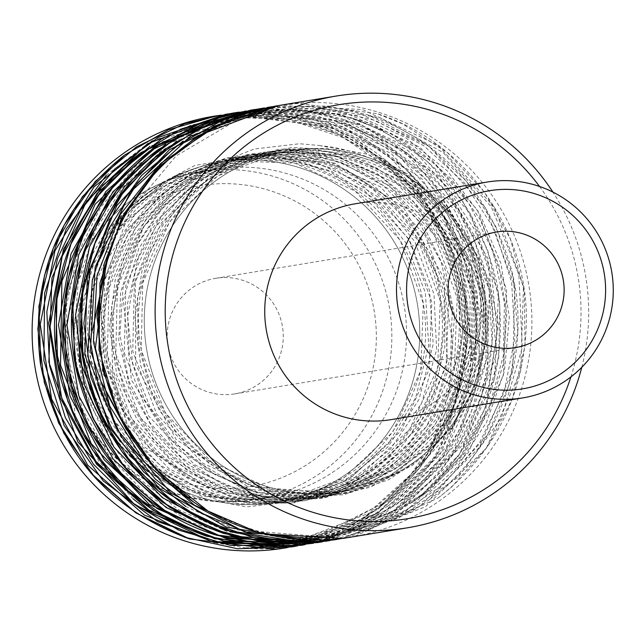 <?xml version="1.0" encoding="UTF-8"?>
<svg xmlns="http://www.w3.org/2000/svg" width="644" height="644" viewBox="0 0 644 644"><rect width="100%" height="100%" fill="white"/><g stroke="black" fill="none" stroke-linecap="round" stroke-linejoin="round"><path stroke-width="0.48" stroke-dasharray="3.22 2.42" d="M350.73 537.152A218.791 216.73 80.6 0 0 528.966 286.017A218.791 216.73 80.6 0 0 279.528 105.399M230.834 171.062A172.439 170.813 80.6 0 0 154.077 378.35A172.439 170.813 80.6 0 0 343.188 491.42A172.439 170.813 80.6 0 0 483.668 293.487A172.439 170.813 80.6 0 0 287.071 151.131A172.439 170.813 80.6 0 0 230.834 171.062A172.439 170.813 80.6 0 0 154.077 378.35A172.439 170.813 80.6 0 0 343.188 491.42A172.439 170.813 80.6 0 0 483.668 293.487A172.439 170.813 80.6 0 0 287.071 151.131A172.439 170.813 80.6 0 0 230.834 171.062M164.598 181.986A172.439 170.813 80.6 0 0 87.842 389.274A172.439 170.813 80.6 0 0 276.952 502.344A172.439 170.813 80.6 0 0 417.433 304.403A172.439 170.813 80.6 0 0 220.836 162.055A172.439 170.813 80.6 0 0 164.598 181.986A172.439 170.813 80.6 0 0 87.842 389.274A172.439 170.813 80.6 0 0 276.952 502.344A172.439 170.813 80.6 0 0 417.433 304.403A172.439 170.813 80.6 0 0 220.836 162.055A172.439 170.813 80.6 0 0 164.598 181.986M219.354 115.413A218.791 216.73 -99.4 0 1 462.939 298.164A218.791 216.73 -99.4 0 1 288.101 547.448M539.519 186.454A209.831 207.851 -99.4 0 1 570.922 376.909M581.798 367.281A218.791 216.73 80.6 0 0 552.906 192.081M355.319 203.778A109.4 108.361 -99.4 0 1 480.038 294.083A109.4 108.361 -99.4 0 1 390.916 419.655M98.492 414.945A166.281 164.711 -99.4 0 1 214.742 169.308A166.281 164.711 -99.4 0 1 404.319 306.568A166.281 164.711 -99.4 0 1 268.854 497.434A166.281 164.711 -99.4 0 1 98.492 414.945M174.757 364.834A58.572 58.024 80.6 0 0 234.762 393.895A58.572 58.024 80.6 0 0 275.713 307.365A58.572 58.024 80.6 0 0 215.708 278.305A58.572 58.024 80.6 0 0 174.757 364.834M320.559 145.592L299.637 143.749L254.324 148.997L211.514 165.701L173.711 192.226L143.443 226.929L121.257 272.154L111.026 321.887L112.789 372.932L126.578 422.11C135.803 447.556 158.142 474.201 193.611 502.038M220.868 115.123L290.194 116.379L317.089 123.205L386.682 161.081L423.865 200.043L450.51 247.054L464.823 299.299L466.055 353.54L453.972 406.445L429.427 454.809L378.962 507.714L347.72 527.211C306.544 545.074 272.702 551.924 246.185 547.762L250.79 547.778M278.095 105.64L298.301 103.459L376.756 113.585L402.403 123.793L447.596 152.765L484.425 192.065L510.531 239.391L524.385 291.756L524.997 346.013L512.431 398.805L487.331 446.888L451.323 487.355L438.202 497.957L355.649 535.985L347.382 537.676M271.156 106.823L327.691 105.994L367.966 114.89L426.722 144.53L466.224 181.069L495.703 226.31L513.196 277.54L517.76 331.588L508.953 385.144L487.436 434.941L429.596 499.446L411.87 511.384L342.721 538.32M264.402 107.942L356.325 115.252L405.165 137.285L447.21 170.773L479.78 213.776L500.968 263.557L509.324 317.13L504.453 371.177L486.486 422.375L456.644 467.633L416.62 504.099L368.956 529.634L329.905 540.549M255.024 109.488L279.609 107.355L351.366 117.78L383.051 130.965L427.334 161.338L462.947 201.789L487.58 249.912L499.825 302.696L498.762 356.945L484.578 409.326L458.005 456.604L420.765 495.928L412.78 502.183L322.821 541.717M245.984 110.977L308.959 111.082L342.519 119.043L406.767 152.725L445.125 190.495L473.195 236.638L489.11 288.399L492.008 342.568L481.559 395.827L458.52 444.932L404.207 503.632L380.628 518.984L313.217 543.294M239.093 112.112L334.55 120.573L385.474 145.069L426.473 179.869L457.707 223.871L477.357 274.304L484.063 328.118L477.534 381.989L457.997 432.607L426.771 476.906L395.939 504.872L337.214 536.154L304.797 544.687M234.11 113.07L260.933 111.46L325.969 121.958L363.61 138.323L406.936 170.08L441.293 211.626L464.437 260.506L475.047 313.66L472.318 367.853L456.532 419.775L428.518 466.192L390.079 504.341L387.318 506.434L344.58 531.284L297.391 545.903M208.431 511.36C248.826 531.187 282.354 539.656 309.015 536.758L302.664 539.616M250.661 156.428L271.631 155.582L316.687 162.996L358.78 181.729L424.275 246.145L444.585 292.392L452.772 342.56L448.924 393.476L433.13 441.945C422.875 466.924 399.465 492.475 362.902 518.597L418.874 468.961L454.978 403.321L467.069 329.301L453.682 255.588L416.523 190.841L360.012 142.598L290.766 116.54L217.004 115.727M273.692 549.026L291.74 546.893M297.488 545.895L375.863 514.331L436.471 455.26L470.321 377.529L472.382 292.738L442.412 213.615L384.991 152.04L308.854 117.208L225.456 114.31M295.073 546.233L300.885 545.355L380.54 515.353L442.742 457.047L478.073 379.268L481.237 293.881L451.863 213.88L394.498 151.396L317.943 115.928L233.917 112.917L222.124 115.195M264.096 546.643L279.166 546.82M313.403 543.27L392.059 512.052L452.974 453.102L487.089 375.347L489.368 290.46L459.534 211.16L402.138 149.376L325.896 114.439L242.377 111.541L224.136 115.373M299.79 544.776L317.806 542.594L396.986 512.841L458.995 455.123L494.608 378.076L498.504 293.237L470.184 213.389L414.003 150.543L338.494 114.069L255.064 109.456M326.267 541.169L405.913 511.167L468.124 452.861L503.447 375.074L506.611 289.695L477.244 209.694L419.88 147.202L343.316 111.742L259.299 108.739M291.096 542.522L316.494 542.023M342.793 538.312L420.001 506.184L479.506 447.234L512.68 370.179L514.749 286.298L485.463 207.859L429.178 146.413L354.256 110.993L271.792 106.727M327.321 540.405L343.292 538.376M347.124 537.716L425.434 506.715L486.276 448.272L520.666 371.057L523.491 286.54L494.439 207.344L437.936 145.278L362.483 109.528L279.383 105.423M250.556 156.428L195.003 165.411L144.964 191.55L106.332 232.516L83.261 284.463M107.87 429.629L129.428 455.445M147.782 471.505L194.528 497.16L246.829 506.876L299.919 500.549L348.75 479.104L388.404 443.676L415.734 397.598L428.703 345.627L425.346 292.529L405.881 242.877L372.989 201.041L329.519 171.352L278.981 156.911L226.334 158.086L176.722 174.91L134.95 206.708L104.264 249.944M100.07 258.759L92.35 279.625M116.508 428.566L132.93 449.512M140.376 457.16L186.076 488.434L239.52 503.978L295 502.706L346.875 483.733L390.449 449.126L421.667 403.039L436.616 349.692L433.992 294.083L414.953 241.894L380.805 198.811L334.622 168.978L281.678 154.632L227.396 157.861L176.939 178.807L135.071 214.38L106.502 261.198M126.546 430.007L158.996 464.203L199.262 489.005L244.326 502.553L291.177 503.133L336.675 490.953L377.634 467.504L410.856 434.265L433.581 393.082L444.835 347.116L444.094 299.903L430.876 254.944L405.817 215.338L371.387 183.54L330.203 161.926L284.946 152.733L238.715 156.323L194.923 171.827L156.991 198.352L127.955 234.625L109.351 277.685L102.316 324.173L107.975 370.735L126.24 414.189L155.132 451.694L192.492 480.424L236.107 497.691L282.966 502.57L329.567 495.3L372.393 476.109L408.216 445.729L434.99 406.758L451.001 362.298L454.535 315.455L445.101 269.345L424.146 227.139L393.275 192.017L354.2 167.013L309.692 153.586L263.259 152.153L218.405 163.117L178.428 186.374L145.802 219.725L122.779 260.434L111.613 305.779L113.336 352.775L127.101 398.04L151.887 438.153L186.575 469.83L228.676 491.122L274.843 500.984L321.678 498.359L365.921 482.767L404.754 455.912L435.449 420.057L455.316 377.481L462.803 330.919L458.126 283.867L441.679 239.842L413.971 202.313L377.094 173.622L334.18 155.437L288.351 149.392L242.74 156.564L200.437 175.804L164.51 205.372L138.041 243.529L123.036 287.868L119.905 334.92L128.905 381.143L150.149 423.052L182.002 457.948L221.697 483.628L266.431 497.901L313.33 499.148L359.143 487.927L400.528 465.387L434.169 432.679L457.634 391.802L469.903 346.07L470.088 298.937L457.441 253.808L433.106 213.631L399.393 181.077L358.676 158.802L313.475 148.941L267.115 151.533L223.066 166.055L184.812 192.001L155.107 227.831L135.546 270.48L127.617 316.719L132.672 363.337L150.133 407.225L178.179 445.342L214.967 474.636L258.397 492.539L305.216 498.432L351.898 492.169L394.925 473.622L431.327 443.78L458.971 405.398L475.811 361.348L479.949 314.554L471.392 268.17L451.38 225.521L421.168 189.948L382.383 164.341L338.108 149.923L291.78 147.484L246.837 157.796L206.378 180.409L173.003 213.027L149.247 253.189L137.494 298.365L138.307 345.458L151.066 390.98L175.12 431.424L209.405 463.656L251.104 485.898L296.981 496.725L343.791 494.753L388.396 479.836L427.841 453.803L459.156 418.632L479.547 376.402L487.894 330.026L484.183 282.958L468.421 238.674C456.177 217.447 435.086 196.227 405.14 175.007C373.069 157.249 344.902 147.516 320.656 145.81L367.579 154.238L410.494 175.329L446.091 207.577L471.641 248.463L485.165 294.928L485.608 343.397L472.938 390.24L448.023 431.834L412.804 465.097L369.873 487.419L322.515 497.192L274.272 493.586L228.805 476.954L189.513 448.53L159.422 410.494L140.706 365.744L134.854 317.677L142.179 269.965L162.216 226.253L193.297 189.843L233.112 163.536L278.546 149.319L326.162 148.297L372.264 160.549L413.376 185.11L446.252 220.192L468.47 263.05L478.21 310.488L474.789 358.861L458.359 404.521L430.216 443.974L392.421 474.266L347.849 493.03L299.838 498.915L252.037 491.412L208.036 471.175L171.183 439.651L144.208 399.328L129.17 353.218L127.174 304.894L138.339 257.97L161.813 216.086L195.728 182.357L237.531 159.454L283.988 149.014L331.539 151.936L376.531 167.915L415.517 195.824L445.511 233.474L464.211 278.039L470.12 326.122L462.827 374.092L442.782 418.262L411.572 455.332L371.451 482.412L325.51 497.53L277.178 499.486L230.133 488.152L187.895 464.388L153.691 430.007L130.024 387.656L118.762 340.523L120.637 292.215L135.562 246.419L162.296 206.611L198.851 175.836L242.361 156.436L289.518 149.875L336.683 156.701L380.274 176.335L416.901 207.36L443.805 247.344L458.834 293.326L460.895 341.755L449.754 388.984L426.256 431.391L392.14 465.805L349.982 489.553L302.97 500.903L254.638 498.899L208.64 483.813L168.454 456.693L137.092 419.695L116.934 375.565L109.48 327.716L115.236 279.754L133.791 235.382L163.648 197.925L202.57 170.29L247.505 154.52L295.049 151.904L341.529 162.562L383.413 185.746L417.441 219.66L441.043 261.762L452.346 308.822L450.534 357.291L435.618 403.45L408.803 443.845L372.015 475.353L328.102 495.63L280.309 503.093L232.299 497.2L187.645 478.428L149.778 448.16L121.475 408.747L104.94 363.16L101.317 314.9L110.953 267.622L132.994 224.941L165.79 190.093L206.796 165.758L252.883 153.763L300.482 155.067L345.989 169.501L385.861 196.082L417.087 232.677L437.228 276.598L444.746 324.439L439.015 372.618L420.46 417.433L390.481 455.525L351.286 483.934L305.876 500.589L257.64 504.131L210.242 494.399L167.255 472.036L131.915 438.83M309.128 537.032L334.365 534.126L381.908 519.008L424.678 492.732L459.977 457.119L485.109 413.995L498.343 324.278L488.78 279.528L468.421 238.674M133.244 498.947L98.935 461.418L75.292 416.7L65.736 326.436L77.127 282.193L99.136 242.345C112.233 221.729 134.169 201.532 164.953 181.769L119.567 219.588L89.87 270.987L79.437 329.744L89.637 388.783L119.301 440.931L164.856 479.933L220.9 501.072L280.728 501.724L343.703 477.985L392.792 431.995L420.733 370.67L423.317 303.356L400.238 240.301L355.126 191.067L294.912 163.117L228.588 160.75L166.836 184.321L118.866 230.133L92.02 291.217L90.434 358.289L114.479 421.16L160.581 470.233L221.769 498.045L289.043 500.356L351.994 476.729L401.164 430.731L429.146 369.39L431.77 302.052L408.731 238.94L363.602 189.65L303.316 161.708L237.177 159.358L175.361 182.896L127.319 228.733L100.432 289.889L98.926 357.05L123.076 419.936L169.267 468.993L230.576 496.749L297.753 498.947L360.592 475.224L409.665 429.242L437.614 367.974L440.255 300.692L417.256 237.62L372.184 188.37L312.01 160.388L245.952 157.901L184.047 181.334L135.9 227.139L108.965 288.295L107.371 355.464L131.44 418.423L177.623 467.552L238.964 495.333L306.158 497.53L369.044 473.823L418.165 427.825L446.107 366.484L448.683 299.154L425.595 236.082L380.459 186.841L320.205 158.907L254.082 156.556L192.29 180.095L144.28 225.907L117.393 287.015L115.807 354.128L139.893 417.014L186.027 466.095L247.264 493.884L314.393 496.178L377.344 472.567L426.513 426.578L454.503 365.253L457.16 297.922L434.137 234.802L389.024 185.496L328.754 157.547L262.623 155.164L200.783 178.678L152.708 224.523L125.813 285.695L124.308 352.864L148.466 415.766L194.673 464.839L256.006 492.579L323.208 494.737L386.022 470.997L435.078 425.008L463.004 363.739L465.628 296.465L442.605 233.41L397.541 184.184L337.376 156.202L271.325 153.707L209.429 177.148L161.298 222.945L134.346 284.084L132.736 351.246L156.782 414.197L202.957 463.334L264.273 491.131L331.451 493.352L394.37 469.677L443.523 423.688L471.472 362.331L474.056 294.992L450.977 231.904L405.833 182.646L345.562 154.713L279.424 152.378L217.64 175.933L169.63 221.745L142.751 282.861L141.189 349.974L165.291 412.852L211.425 461.917L272.662 489.714L339.791 492L389.209 475.932L431.601 445.841L463.205 404.456L481.108 355.52L483.797 303.509L470.997 253.116L443.941 208.962L405.14 175.007M164.953 181.769C197.724 165.564 226.261 157.184 250.556 156.645M246.056 548.028L217.439 543.061M211.184 541.379L150.479 512.286M347.712 527.195A218.791 216.73 80.6 0 0 362.902 518.597M83.792 417.368A166.281 164.711 -99.4 0 1 200.043 171.731A166.281 164.711 -99.4 0 1 389.62 308.991A166.281 164.711 -99.4 0 1 254.155 499.857A166.281 164.711 -99.4 0 1 83.792 417.368M93.807 410.92A152.499 151.058 80.6 0 0 355.512 413.738A152.499 151.058 80.6 0 0 226.39 183.645A152.499 151.058 80.6 0 0 93.807 410.92M280.8 545.436L329.422 532.266L373.625 508.084L411.057 474.242L439.643 432.599L457.828 385.41L464.662 335.307L459.744 284.994L443.426 237.258L416.531 194.73L380.644 159.68L337.673 134.113L290.074 119.325L240.413 116.266L191.445 124.944L145.906 145.021L106.26 175.273M289.18 544.1L377.384 509.968L442.509 441.156L472.108 350.964L460.565 256.835L410.236 176.915L330.968 126.643L238.183 115.735L149.947 146.268M286.516 544.019L377.432 513.904L446.364 447.137L479.732 356.969L471.022 261.247L422.102 178.96L342.769 126.449L248.922 114.093L159.301 144.345M295.097 542.642L386.295 512.294L455.268 445.109L488.337 354.482L479.039 258.502L429.347 176.343L349.314 124.373L255.064 112.966L165.524 144.369M303.533 541.242L394.402 511.095L463.261 444.36L496.621 354.248L487.967 258.598L439.136 176.343L359.94 123.761L266.165 111.275L176.537 141.326M293.205 540.799L342.318 534.737L388.718 517.575L429.999 490.197L463.986 454.109L488.868 411.146L503.407 363.651L506.739 314.087L498.842 265.087L480.013 219.274L451.396 179.008L414.414 146.518L371.105 123.407L323.771 110.993L274.908 109.858L227.155 120.106L183.033 141.189M185.657 506.409L236.042 529.626L290.629 539.221L345.804 534.48L397.952 515.788L443.595 484.32L479.796 442.219L504.075 392.228L514.95 337.681L511.618 282.201L494.447 229.441L464.461 182.952L423.792 145.729L375.074 120.331L321.638 108.345L266.994 110.688L214.814 127.061M255.177 531.3L327.86 537.144L398.274 518.323L458.415 477.011L501.378 417.867L522.292 347.744L518.855 274.674L491.436 207.038L443.273 152.636L379.992 117.659L308.854 106.147L238.143 119.454L176.013 155.961L129.637 211.522L104.465 279.729L103.378 352.711L126.57 422.118M433.146 441.953L455.976 387.253L463.278 328.408L454.39 269.844L430.136 215.965L392.293 170.829L343.783 137.864L288.271 119.51L229.997 117.2M224.998 117.763L152.338 140.811M289.542 544.059L304.129 541.266M309.643 539.93L390.232 499.736L447.443 429.959L471.344 342.817L457.868 253.559L409.479 177.792L334.735 128.784L246.821 115.099L161.274 139.168M299.363 542.417L378.165 512.825L439.667 455.155L474.491 378.189L477.389 293.745L448.023 214.766L390.972 153.296L315.053 118.738L231.953 116.443M310.086 540.662L360.729 525.19L406.066 497.812L443.378 460.098L470.442 414.414L485.608 363.466L488.023 310.384L477.478 258.357L454.728 210.532L421.096 169.823L378.704 138.669L330.082 119.011L278.248 111.959L226.334 118.013L177.519 136.721L134.797 167.054L100.73 207.054L77.473 254.38L66.372 306.093L68.232 359.111L82.835 410.188L109.424 456.226L146.309 494.447L191.373 522.477L241.83 538.698L294.678 542.039L346.714 532.379L394.804 510.193L436.085 476.946L468.019 434.539L488.764 385.627L496.975 333.109L492.298 280.196L474.926 230.093L446.042 185.81L407.298 150.092L361.163 125L310.392 112.161L258.123 112.233L207.529 125.355L161.676 150.575L123.407 186.478L95.006 230.793L78.31 280.913L74.221 333.745L83.14 386.094L104.417 434.797L136.914 476.842L178.565 509.774L226.946 531.485L279.094 540.783L331.893 536.935L382.166 520.344L426.851 491.863L463.318 453.352L489.287 407.016L503.318 355.754L504.461 302.624L492.797 250.846L468.913 203.593L434.394 163.665L391.27 133.55L342.238 114.978L290.259 109.206L238.497 116.427M99.128 242.345L108.804 253.527M92.559 330.042L100.979 381.53M276.952 502.344L343.188 491.42L276.952 502.344M220.836 162.055L287.071 151.131L220.836 162.055M214.742 169.308L200.043 171.731C149.65 181.101 111.13 207.843 84.493 251.949C55.167 306.85 54.893 361.984 83.648 417.352C123.495 480.73 180.328 508.237 254.155 499.857L268.854 497.434M234.762 393.895L515.619 347.583M215.708 278.305L496.556 231.993M378.962 507.714C435.537 463.358 464.936 405.116 467.174 332.996C469.267 239.463 405.036 150.157 317.089 123.205M387.318 506.434C455.405 456.749 489.585 365.406 470.571 282.813C450.446 203.158 402.242 149.537 325.969 121.958M395.939 504.872C452.096 460.871 481.462 403.096 484.055 331.547C486.775 237.765 422.657 147.846 334.55 120.573M404.207 503.632C472.704 453.77 506.772 361.727 487.218 278.86C466.787 199.64 418.552 146.365 342.519 119.043M412.78 502.183C481.849 446.236 510.048 374.067 497.377 285.662C478.935 202.538 430.273 146.574 351.366 117.78M429.596 499.446C499.994 448.264 533.787 352.526 511.022 268.113C489.166 192.186 441.478 141.108 367.966 114.89M438.202 497.957C495.357 453.038 524.755 394.112 526.389 321.171C527.589 228.515 463.777 140.497 376.756 113.585M280.848 501.708L201.644 496.258L133.155 455.831L89.749 388.936L80.677 309.78L95.65 257.125L126.256 212.142L169.34 179.37L220.481 162.127M289.043 500.356C256.433 505.524 224.837 501.773 194.271 489.094C117.24 458.456 71.484 367.152 93.01 287.168C113.497 217.583 158.762 175.434 228.805 160.718M297.753 498.947L214.098 492.016L143.491 446.381L102.468 372.723L100.77 288.601L118.939 242.031L149.625 202.908L190.197 174.548L237.177 159.358M306.158 497.53C272.549 502.908 240.091 498.81 208.793 485.246C127.939 452.024 84.01 351.552 114.197 269.876C137.88 208.044 181.793 170.716 245.952 157.901M314.393 496.178C283.706 501.056 253.8 497.981 224.684 486.936C154.898 461.305 107.323 386.4 113.779 312.211C117.933 235.326 179.306 167.633 254.082 156.556M323.208 494.737L243.311 489.094L174.46 447.91L131.36 379.96L123.318 299.999L138.83 248.294L169.461 204.22L212.142 172.117L262.623 155.164M331.451 493.352L247.103 486.148L176.215 439.602L135.691 364.842L135.361 279.987L153.972 234.36L184.715 196.162L224.925 168.527L271.325 153.707M339.791 492C307.132 497.152 275.503 493.376 244.897 480.682C165.967 449.335 120.42 354.256 145.214 273.265C167.005 206.708 211.739 166.41 279.424 152.378M228.588 160.75C261.359 155.518 293.028 159.551 323.586 172.834C396.889 203.472 440.577 291.297 420.902 369.761C400.632 442.186 353.902 486.18 280.728 501.724M237.153 159.366L284.801 158.352L330.887 170.942L375.629 199.399L409.616 240.494L429.468 290.291L433.203 343.977L419.043 399.377L387.744 447.121L342.737 482.066L288.858 500.396M245.847 157.917C278.675 152.741 310.384 156.846 340.982 170.233C407.604 198.746 450.663 274.28 441.14 347.51C433.766 422.714 372.039 487.854 297.713 498.939M253.889 156.581L334.486 163.029L403.039 206.692L443.885 277.838L447.419 360.286L429.604 409.495L398.048 451.13L355.569 481.406L306.037 497.546M262.599 155.172C363.635 134.821 466.82 226.921 459.067 332.119C457.176 412.241 393.138 484.835 314.232 496.218M271.204 153.731C304.515 148.49 336.643 152.781 367.587 166.603C443.217 199.149 485.809 292.513 460.653 372.49C438.049 439.691 392.204 480.448 323.119 494.745M279.263 152.403C311.68 147.186 343.051 151.066 373.367 164.051C445.551 193.78 489.722 278.691 472.736 356.374C453.819 431.504 406.694 477.172 331.346 493.368"/><path stroke-width="0.97" d="M552.906 192.081A218.791 216.73 80.6 0 0 336.305 96.037L279.528 105.399A218.791 216.73 80.6 0 0 208.173 130.684A218.791 216.73 80.6 0 0 126.562 428.614A218.791 216.73 80.6 0 0 350.73 537.152L407.507 527.79A218.791 216.73 80.6 0 0 581.798 367.281M288.101 547.448A218.791 216.73 -99.4 0 1 60.335 439.538A218.791 216.73 -99.4 0 1 219.354 115.413M570.922 376.909A209.831 207.851 -99.4 0 1 394.184 520.481A209.831 207.851 -99.4 0 1 192.274 414.656A209.831 207.851 -99.4 0 1 259.274 135.828A209.831 207.851 -99.4 0 1 539.519 186.454M336.305 96.037A218.791 216.73 80.6 0 0 183.339 419.252A218.791 216.73 80.6 0 0 407.507 527.79M522.678 397.92L390.916 419.655A109.4 108.361 -99.4 0 1 278.836 365.381A109.4 108.361 -99.4 0 1 355.319 203.778L487.081 182.051A109.4 108.361 80.6 0 0 410.598 343.654A109.4 108.361 80.6 0 0 522.678 397.92A109.4 108.361 80.6 0 0 611.8 272.356A109.4 108.361 80.6 0 0 487.081 182.051M419.534 339.058A100.44 99.49 -99.4 0 1 506.852 189.376A100.44 99.49 -99.4 0 1 591.892 340.918A100.44 99.49 -99.4 0 1 419.534 339.058M556.569 261.045A58.572 58.024 -99.4 0 1 515.619 347.583A58.572 58.024 -99.4 0 1 448.844 299.227A58.572 58.024 -99.4 0 1 496.556 231.993A58.572 58.024 -99.4 0 1 556.569 261.045M279.383 105.423L276.212 105.922L213.526 126.715L160.115 165.79L121.008 219.515L100.005 282.853L99.007 349.813L118.222 414.124L155.872 469.693L208.423 511.368A218.791 216.73 80.6 0 1 193.611 502.038L152.878 466.24L122.046 421.595L103.088 370.751L97.019 316.896L104.336 263.332L124.429 213.317L156.154 169.984L197.45 135.916L278.095 105.64M347.382 537.676L343.292 538.392L248.399 533.007L198.569 511.851L155.349 479.136L121.45 436.769L98.822 387.438L88.985 334.123L92.358 280.116L108.86 228.749L137.325 183.138L176.11 146.172L222.711 120.009L271.156 106.823M342.721 538.32L334.832 539.777L309.192 542.481L255.306 538.134L204.076 520.706L158.657 491.147L121.756 451.388L95.731 403.764L82.013 351.286L81.563 297.134L94.257 244.648L119.438 197.088L155.405 157.297L200.026 127.826L250.476 110.365L264.402 107.942M329.905 540.549L326.371 541.153L262.43 542.2L210.097 528.466L162.658 502.336L123.06 465.29L93.613 419.695L76.234 368.296L71.822 314.296L80.79 260.997L102.412 211.651L135.473 169.348L177.8 136.608L250.943 110.116L255.024 109.488M322.821 541.717L317.919 542.578L266.801 544.872L216.521 535.236L167.368 512.544L125.169 478.5L92.591 435.103L71.5 385.104L63.305 331.523L68.345 277.661L86.425 226.849L116.282 182.172L156.194 146.454L203.585 121.78L245.984 110.977M313.217 543.294L277.041 546.861L223.315 540.839L172.632 521.825L128.148 490.873L92.486 449.987L67.934 401.59L55.843 348.718L57.066 294.598L71.371 242.547L98.009 195.816L135.184 157.184L180.706 129.138L231.671 113.28L239.093 112.112M304.797 544.687L300.998 545.347L230.343 545.388L178.46 530.036L131.843 502.449L93.404 464.179L65.374 417.706L49.58 365.8L46.843 311.704L57.445 258.727L80.581 210.105L114.93 168.873L158.255 137.486L225.569 114.31L234.11 113.07M297.391 545.903L291.587 546.917L237.564 548.744L184.715 537.265L136.278 513.051L95.143 477.719L63.917 433.332L44.372 382.713L37.835 328.915L44.533 275.254L64.167 225.054L95.393 181.35L136.391 146.913L184.522 123.745L220.868 115.123M217.108 115.695L168.406 129.822L124.501 155.115L82.432 196.653L53.194 248.302L38.914 306.125L40.773 365.856L58.596 422.979L91.102 473.268L135.9 512.898L189.65 538.98L273.692 549.026M291.74 546.893L297.488 545.895M225.456 114.31L147.468 143.765L86.57 201.121L51.971 277.757L48.864 362.194L77.819 441.808L134.628 504.646L210.829 541.282L295.073 546.233M222.124 115.195L141.261 152.419L99.281 193.981L70.051 245.606L55.851 303.421L57.662 363.103L75.525 420.186L107.991 470.45L152.773 510.08L206.466 536.154L264.096 546.643M279.166 546.82L313.403 543.27M224.136 115.373L149.963 150.865L107.854 192.411L78.592 244.068L64.287 301.907L66.155 361.646L83.97 418.801L116.5 469.098L161.306 508.744L215.088 534.81L299.79 544.776M255.064 109.456L250.838 110.116L202.216 124.292L158.247 149.561L116.234 191.163L86.98 242.772L72.756 300.619L74.615 360.326L92.438 417.457L124.968 467.697L169.75 507.359L223.516 533.385L274.441 543.488L326.267 541.169M259.403 108.723L210.636 122.899L166.643 148.241L124.646 189.803L95.425 241.436L81.225 299.251L83.052 358.941L100.915 416.032L133.388 466.296L178.179 505.91L231.88 531.992L291.096 542.522M316.494 542.023L342.793 538.312M271.792 106.727L267.759 107.355L190.841 136.126L130.338 192.097L95.143 267.099L90.434 350.199L116.934 429.339L170.893 493.014L244.583 531.92L327.321 540.405M343.188 538.4L347.124 537.716M83.261 284.463L79.365 359.827L107.87 429.629M129.428 455.445L147.782 471.505M104.264 249.944L100.07 258.759M92.35 279.625L87.705 356.39L116.508 428.566M132.93 449.512L140.376 457.16M106.502 261.198L95.417 348.058L105.761 391.117L126.546 430.007M217.439 543.061L211.184 541.379M150.479 512.286L133.244 498.947M250.79 547.778L280.8 545.436M106.26 175.273L66.147 229.111L44.613 293.02L43.889 360.729L64.094 425.475L103.217 480.931L157.506 521.535L221.576 543.303L289.18 544.1M149.947 146.268L96.842 193.611L62.259 256.135L50.039 326.862L61.687 397.936L95.908 461.37L148.909 510.145L214.903 538.762L286.516 544.019M159.301 144.345L105.882 191.518L70.937 254.002L58.515 324.858L70.011 396.084L104.143 459.744L157.241 508.655L223.347 537.337L295.097 542.642M165.524 144.369L112.861 191.92L78.753 254.517L66.984 325.131L78.866 395.955L113.231 459.124L166.257 507.601L232.09 536.049L303.533 541.242M176.537 141.326L124.485 186.655L89.605 246.547L75.581 314.747L84.034 384.09L114.012 447.274L162.457 497.707L224.353 529.98L293.205 540.799M183.033 141.189L141.6 175.41L110.027 219.137L90.369 269.546L83.889 323.457L91.021 377.4L111.332 427.97L143.548 471.891L185.657 506.409M214.814 127.061L160.734 163.399L120.195 214.677L96.978 276.123L93.388 341.948L109.705 405.962L144.522 462.183L194.569 505.282L255.177 531.3M229.997 117.2L224.998 117.763M152.338 140.811L93.935 186.945L54.973 250.758L40.234 324.399L51.584 398.934L87.737 465.185L144.28 515.047L214.38 542.481L289.542 544.059M304.129 541.266L309.643 539.93M161.274 139.168L102.613 185.335L63.45 249.284L48.67 323.191L60.198 397.936L96.608 464.292L153.505 514.145L223.975 541.306L299.363 542.417M231.953 116.443L154.753 146.55L95.022 204.398L61.905 281.178L60.528 365.196L91.239 443.627L149.392 504.518L226.205 538.585L310.086 540.662M238.497 116.427L169.533 149.633L116.854 205.517L87.302 276.839L84.815 354.369L109.81 427.97L159.036 488.136L226.189 527.066L302.664 539.616M108.804 253.527L92.559 330.042M100.979 381.53L131.915 438.83M124.501 155.115C58.21 208.358 30.163 277.797 40.371 363.425C57.364 450.084 107.121 508.599 189.65 538.98M141.261 152.419C72.225 202.691 39.075 296.973 61.397 380.837C83.35 457.498 131.706 509.275 206.466 536.154M149.963 150.865C96.672 192.298 67.781 247.071 63.281 315.182C57.421 411.564 123.052 506.595 215.088 534.81M158.247 149.561C89.331 199.777 55.988 293.841 78.254 377.65C100.094 454.575 148.514 506.49 223.516 533.385M166.643 148.241C93.179 201.451 60.93 304.644 91.223 391.802C116.025 460.895 162.908 507.633 231.88 531.992"/></g></svg>
